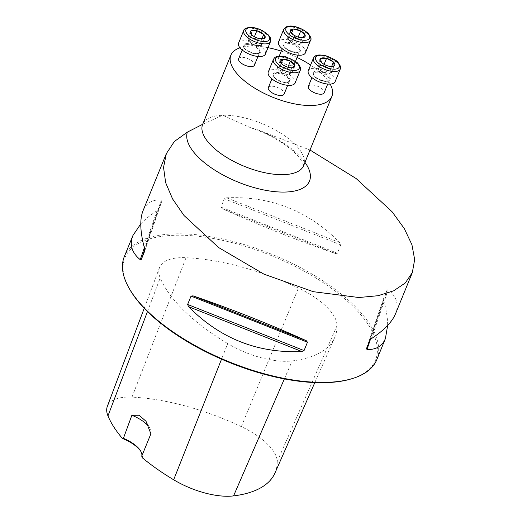 <?xml version="1.0" encoding="UTF-8"?>
<svg xmlns="http://www.w3.org/2000/svg" width="522" height="522" viewBox="0 0 522 522"><rect width="100%" height="100%" fill="white"/><g stroke="black" fill="none" stroke-linecap="round" stroke-linejoin="round"><path stroke-width="0.39" stroke-dasharray="2.61 1.96" d="M238.639 58.764A8.522 3.615 -157.8 0 1 241.758 57.348A8.522 3.615 -157.8 0 1 250.73 60.076A8.522 3.615 -157.8 0 1 254.423 65.204M308.345 86.371A8.522 3.615 -157.8 0 1 317.604 86.247A8.522 3.615 -157.8 0 1 324.129 92.812M330.172 84.101A54.542 23.138 22.2 0 0 310.603 65.054M297.083 57.453A54.542 23.138 22.2 0 0 281.254 51.123M268.021 47.678A54.542 23.138 22.2 0 0 250.847 46.093A54.542 23.138 22.2 0 0 239.996 47.822M268.334 87.637A8.522 3.615 -157.8 0 1 277.593 87.513A8.522 3.615 -157.8 0 1 284.118 94.077M291.315 65.361A8.522 3.615 -157.8 0 1 282.35 62.633A8.522 3.615 -157.8 0 1 278.657 57.498A8.522 3.615 -157.8 0 1 284.692 56.376A8.522 3.615 -157.8 0 1 292.972 60.519A8.522 3.615 -157.8 0 1 294.434 63.938A8.522 3.615 -157.8 0 1 291.315 65.361M202.68 124.295L222.62 115.258L250.606 127.714L257.998 129.919L310.003 150.016M124.321 256.589A136.353 57.838 -157.8 0 1 174.218 233.869A136.353 57.838 -157.8 0 1 317.741 277.521A136.353 57.838 -157.8 0 1 376.812 359.632M220.963 207.117L222.131 208.63C258.762 225.152 296.529 240.113 335.444 253.509L337.388 253.229L340.794 244.877L339.861 242.678C308.476 210.849 270.703 195.894 226.555 197.805L224.369 198.765L220.963 207.117L337.388 253.229M140.777 223.912C144.946 219.468 150.362 215.064 157.018 210.692L158.544 209.094L161.983 200.663L144.744 250.997M144.77 250.912L161.957 200.742L161.435 199.861C152.359 199.495 146.212 203.143 143.008 210.797M395.5 313.833C399.108 304.704 396.674 296.646 388.185 289.664L387.115 289.912L383.677 298.343L366.444 348.676M366.47 348.605L383.709 298.264L383.761 300.489C386.384 310.022 387.676 318.335 387.65 325.428M141.044 451.745A24.886 10.557 -157.8 0 1 141.345 452.261A24.886 10.557 -157.8 0 1 142.238 457.722M274.918 473.115A146.134 61.987 22.2 0 0 277.215 461.546A54.099 22.948 22.2 0 0 241.327 426.65A146.134 61.987 22.2 0 0 131.994 397.138A54.099 22.948 22.2 0 0 107.336 406.364M227.729 343.58A150.245 63.736 -157.8 0 1 160.195 277.913A58.21 24.691 -157.8 0 1 159.51 267.636A58.21 24.691 -157.8 0 1 186.034 257.711A150.245 63.736 -157.8 0 1 298.447 288.059A58.21 24.691 -157.8 0 1 337.062 325.604A150.245 63.736 -157.8 0 1 334.7 337.499A150.245 63.736 -157.8 0 1 292.183 360.924A58.21 24.691 -157.8 0 1 227.729 343.58L221.543 359.175M129.358 288.692A135.328 57.407 -157.8 0 1 174.439 235.285A135.328 57.407 -157.8 0 1 341.049 295.726A135.328 57.407 -157.8 0 1 350.758 379.044M150.897 433.808A23.862 10.12 22.2 0 0 150.055 428.529A23.862 10.12 22.2 0 0 148.124 425.828M335.104 81.706A14.485 6.147 22.2 0 0 324.012 70.542A14.485 6.147 22.2 0 0 308.28 70.757M322.224 63.11L324.873 64.872L329.702 66.372M320.632 65.576L323.647 65.485L327.085 67.318A6.916 2.936 22.2 0 0 320.632 65.576A6.916 2.936 22.2 0 0 318.048 67.606L317.617 65.674L320.632 65.576M321.917 71.37L318.479 69.53L318.048 67.606A6.916 2.936 22.2 0 0 319.862 70.02A6.916 2.936 22.2 0 0 321.917 71.37A6.916 2.936 22.2 0 0 327.346 73.073A6.916 2.936 22.2 0 0 328.377 73.106L325.363 73.204L321.917 71.37M330.961 71.083L331.385 73.015L328.377 73.106A6.916 2.936 22.2 0 0 330.961 71.083A6.916 2.936 22.2 0 0 327.085 67.318L330.53 69.152L330.961 71.083M331.385 73.015L334.302 65.87M330.53 69.152L331.653 66.398M325.363 73.204L328.279 66.059M318.479 69.53L321.395 62.386M317.617 65.674L320.534 58.529M323.647 65.485L324.103 64.356M295.093 82.972A14.485 6.147 22.2 0 0 284.001 71.808A14.485 6.147 22.2 0 0 268.262 72.023M282.937 64.904L288.203 67.39L290.467 67.749M289.71 70.444L291.942 72.617L290.454 73.785A6.916 2.936 22.2 0 0 289.71 70.444A6.916 2.936 22.2 0 0 283.746 67.266L287.472 68.271L289.71 70.444M278.526 67.429L280.02 66.261L283.746 67.266A6.916 2.936 22.2 0 0 278.526 67.429A6.916 2.936 22.2 0 0 279.27 70.77L277.038 68.597L278.526 67.429M285.234 73.954L281.508 72.95L279.27 70.77A6.916 2.936 22.2 0 0 279.844 71.286A6.916 2.936 22.2 0 0 285.234 73.954A6.916 2.936 22.2 0 0 287.335 74.339A6.916 2.936 22.2 0 0 290.454 73.785L288.96 74.959L285.234 73.954M281.508 72.95L284.425 65.805M288.96 74.959L291.876 67.808M277.038 68.597L279.949 61.452M280.02 66.261L281.234 63.279M287.472 68.271L287.903 67.221M291.942 72.617L294.858 65.472M265.398 54.099A14.485 6.147 22.2 0 0 259.121 45.375A14.485 6.147 22.2 0 0 243.872 40.736A14.485 6.147 22.2 0 0 238.574 43.15M252.517 35.503L255.16 37.264L259.989 38.765M258.671 45.499L255.656 45.597L252.211 43.763A6.916 2.936 22.2 0 0 257.64 45.466A6.916 2.936 22.2 0 0 258.671 45.499A6.916 2.936 22.2 0 0 261.248 43.476L261.679 45.407L258.671 45.499M257.379 39.711L260.824 41.545L261.248 43.476A6.916 2.936 22.2 0 0 257.379 39.711A6.916 2.936 22.2 0 0 250.925 37.969L253.933 37.878L257.379 39.711M248.341 39.998L247.911 38.067L250.925 37.969A6.916 2.936 22.2 0 0 248.341 39.998A6.916 2.936 22.2 0 0 250.155 42.413A6.916 2.936 22.2 0 0 252.211 43.763L248.772 41.923L248.341 39.998M247.911 38.067L250.828 30.922M248.772 41.923L251.689 34.778M253.933 37.878L254.397 36.749M260.824 41.545L261.946 38.791M261.679 45.407L264.595 38.263M255.656 45.597L258.573 38.452M305.409 52.833A14.485 6.147 22.2 0 0 302.93 47.013A14.485 6.147 22.2 0 0 288.849 39.972A14.485 6.147 22.2 0 0 278.585 41.884M293.253 34.765L298.525 37.258L300.789 37.61M289.593 40.638L287.354 38.458L288.849 37.29A6.916 2.936 22.2 0 0 289.593 40.638A6.916 2.936 22.2 0 0 290.167 41.147A6.916 2.936 22.2 0 0 295.556 43.815L291.824 42.811L289.593 40.638M300.77 43.646L299.282 44.82L295.556 43.815A6.916 2.936 22.2 0 0 297.651 44.2A6.916 2.936 22.2 0 0 300.77 43.646A6.916 2.936 22.2 0 0 300.026 40.305L302.264 42.478L300.77 43.646M294.062 37.127L297.794 38.132L300.026 40.305A6.916 2.936 22.2 0 0 294.062 37.127A6.916 2.936 22.2 0 0 288.849 37.29L290.336 36.122L294.062 37.127M297.794 38.132L298.219 37.082M290.336 36.122L291.557 33.14M302.264 42.478L305.181 35.333M299.282 44.82L302.199 37.675M291.824 42.811L294.741 35.666M287.354 38.458L290.271 31.313M303.654 165.565A54.542 23.138 22.2 0 0 280.027 132.719A54.542 23.138 22.2 0 0 222.62 115.258A54.542 23.138 22.2 0 0 202.66 124.347M147.458 311.569L160.195 277.913M277.215 461.546L337.062 325.604M284.373 378.913L292.183 360.924M131.994 397.138L186.034 257.711M241.327 426.65L298.447 288.059M157.018 210.692L144.346 247.689M158.544 209.094L144.77 249.32M161.435 199.861L144.659 248.85M370.418 339.47L383.761 300.489M369.883 340.253L387.115 289.912M371.41 338.654L388.185 289.664M339.861 242.678L226.555 197.805M340.794 244.877L224.369 198.765M335.444 253.509L222.131 208.63M257.998 129.919A65.811 27.92 -157.8 0 1 304.965 162.355M326.23 81.445A8.522 3.615 -157.8 0 1 317.259 78.718A8.522 3.615 -157.8 0 1 313.565 73.582A8.522 3.615 -157.8 0 1 322.824 73.458A8.522 3.615 -157.8 0 1 329.349 80.023A8.522 3.615 -157.8 0 1 326.23 81.445M326.844 81.243A9.207 3.902 22.2 0 0 325.128 73.537A9.207 3.902 22.2 0 0 313.102 73.915A9.207 3.902 22.2 0 0 326.844 81.243M313.422 58.151A14.485 6.147 -157.8 0 1 329.16 57.935A14.485 6.147 -157.8 0 1 340.246 69.1M275.016 78.274A8.522 3.615 -157.8 0 1 273.554 74.848A8.522 3.615 -157.8 0 1 282.813 74.718A8.522 3.615 -157.8 0 1 289.338 81.288A8.522 3.615 -157.8 0 1 283.296 82.411A8.522 3.615 -157.8 0 1 275.016 78.274M274.735 77.713A9.207 3.902 22.2 0 0 289.612 81.726A9.207 3.902 22.2 0 0 280.686 73.047A9.207 3.902 22.2 0 0 274.735 77.713M273.411 59.417A14.485 6.147 -157.8 0 1 289.142 59.201A14.485 6.147 -157.8 0 1 300.235 70.366M246.978 44.553A8.522 3.615 -157.8 0 1 255.95 47.28A8.522 3.615 -157.8 0 1 259.643 52.415A8.522 3.615 -157.8 0 1 250.384 52.539A8.522 3.615 -157.8 0 1 243.859 45.975A8.522 3.615 -157.8 0 1 246.978 44.553M246.828 43.613A9.207 3.902 22.2 0 0 248.544 51.319A9.207 3.902 22.2 0 0 260.576 50.941A9.207 3.902 22.2 0 0 246.828 43.613M243.715 30.544A14.485 6.147 -157.8 0 1 249.014 28.129A14.485 6.147 -157.8 0 1 264.262 32.769A14.485 6.147 -157.8 0 1 270.54 41.492M298.192 47.724A8.522 3.615 -157.8 0 1 299.654 51.149A8.522 3.615 -157.8 0 1 290.402 51.28A8.522 3.615 -157.8 0 1 283.877 44.709A8.522 3.615 -157.8 0 1 289.912 43.587A8.522 3.615 -157.8 0 1 298.192 47.724M298.943 47.137A9.207 3.902 22.2 0 0 284.066 43.13A9.207 3.902 22.2 0 0 292.992 51.809A9.207 3.902 22.2 0 0 298.943 47.137M283.727 29.278A14.485 6.147 -157.8 0 1 293.99 27.366A14.485 6.147 -157.8 0 1 308.071 34.406A14.485 6.147 -157.8 0 1 310.557 40.227M314.825 382.58L334.7 337.499M144.222 308.28L159.51 267.636M146.01 421.274L150.055 428.529M140.783 451.249L141.345 452.261M250.612 127.701C266.24 133.13 279.427 140.144 290.167 148.744C294.708 152.476 298.114 155.928 300.391 159.112C303.067 163.536 304.13 165.774 303.582 165.82M203.945 123.655L202.536 124.582M327.705 84.055L329.349 80.023C329.369 80.59 328.449 80.962 326.589 81.132C320.515 80.975 315.007 77.158 314.492 76.01L313.565 73.582L311.921 77.615M330.139 66.457L330.7 66.509M319.862 70.02L323.138 72.689L327.346 73.073M287.694 85.314L289.338 81.288L286.983 82.378C285.678 82.802 279.407 81.713 274.977 77.798C273.528 76.147 273.058 75.161 273.554 74.848L271.91 78.881M290.291 67.736L290.689 67.769M282.513 64.624L282.043 64.245M279.844 71.286L283.126 73.954L287.335 74.339M257.998 56.448L259.643 52.415C257.353 53.205 261.555 54.066 252.942 52.99C244.629 49.962 244.851 48.272 243.989 47.208L243.859 45.975L242.215 50.008M260.426 38.85L260.993 38.896M250.155 42.413L253.431 45.081L257.64 45.466M294.434 63.938L295.426 61.518M298.01 55.182L299.654 51.149C297.364 51.939 301.566 52.8 292.953 51.724C284.64 48.696 284.862 47.006 284.001 45.943L283.877 44.709L282.232 48.742M278.657 57.498L279.166 56.252M300.613 37.597L301.011 37.636M292.829 34.485L292.366 34.106M290.167 41.147L293.442 43.815L297.651 44.2"/><path stroke-width="0.78" d="M257.998 56.448L254.423 65.204A8.522 3.615 -157.8 0 1 251.304 66.627A8.522 3.615 -157.8 0 1 242.332 63.899A8.522 3.615 -157.8 0 1 238.639 58.764L242.215 50.008M327.705 84.055L324.129 92.812A8.522 3.615 -157.8 0 1 321.01 94.234A8.522 3.615 -157.8 0 1 312.039 91.507A8.522 3.615 -157.8 0 1 308.345 86.371L311.921 77.615M239.996 47.822A54.542 23.138 22.2 0 0 230.887 55.182A54.542 23.138 22.2 0 0 254.514 88.029A54.542 23.138 22.2 0 0 311.928 105.483A54.542 23.138 22.2 0 0 331.881 96.4A54.542 23.138 22.2 0 0 330.172 84.101M310.603 65.054A54.542 23.138 22.2 0 0 297.083 57.453M281.254 51.123A54.542 23.138 22.2 0 0 268.021 47.678M287.694 85.314L284.118 94.077A8.522 3.615 -157.8 0 1 280.999 95.5A8.522 3.615 -157.8 0 1 269.796 91.063A8.522 3.615 -157.8 0 1 268.334 87.637L271.91 78.881M310.003 150.016L356.167 178.557L392.094 211.769L404.315 228.61L411.943 244.746L414.664 259.604L412.328 272.595L405.229 283.022L393.64 290.826L378.045 295.713L358.882 297.52L313.324 291.694L264.015 274.187L218.561 247.513L183.998 215.488L172.554 198.889L165.644 182.641L163.549 167.392L166.348 153.625L174.361 141.488L187.333 132.151L202.68 124.295M387.65 325.428L385.412 338.55L376.812 359.632A136.353 57.838 -157.8 0 1 351.867 378.711A136.353 57.838 -157.8 0 1 228.714 361.661A136.353 57.838 -157.8 0 1 128.79 287.681A136.353 57.838 -157.8 0 1 124.321 256.589L132.927 235.507L140.777 223.912M166.342 153.625L143.008 210.797C139.576 219.494 140.124 232.179 144.659 248.85L144.718 251.075L141.305 259.427L140.242 259.675C131.753 252.694 129.312 244.642 132.927 235.507M385.412 338.55C382.208 346.203 376.068 349.844 366.986 349.479L366.47 348.605L369.883 340.253L371.41 338.654C384.042 330.315 392.074 322.041 395.5 313.833L412.328 272.595M191.039 296.111L192.983 295.837C231.892 309.226 269.665 324.188 306.29 340.709L307.465 342.223L304.052 350.575L301.873 351.541C257.724 353.453 219.951 338.491 188.566 306.662L187.626 304.463L191.039 296.111L307.465 342.223M144.222 308.28L107.336 406.364A54.099 22.948 22.2 0 0 107.976 415.91A146.134 61.987 22.2 0 0 122.468 438.5A24.886 10.557 -157.8 0 1 141.044 451.745M148.124 425.828A23.862 10.12 22.2 0 0 131.864 415.297L139.146 415.258L146.01 421.274L150.897 433.808L141.743 456.169L142.238 457.722A146.134 61.987 22.2 0 0 173.663 479.777A54.099 22.948 22.2 0 0 233.562 495.9A146.134 61.987 22.2 0 0 274.918 473.115L314.825 382.58M131.864 415.297L123.407 438.343L122.468 438.5M351.867 378.711L350.758 379.044A135.328 57.407 -157.8 0 1 228.525 362.118A135.328 57.407 -157.8 0 1 129.358 288.692L128.79 287.681M141.743 456.169A23.862 10.12 22.2 0 0 140.783 451.249A23.862 10.12 22.2 0 0 123.407 438.343M329.702 66.372L334.302 65.87A7.987 3.386 22.2 0 0 333.447 62.007A7.987 3.386 22.2 0 0 326.557 58.34A7.987 3.386 22.2 0 0 320.534 58.529A7.987 3.386 22.2 0 0 321.395 62.386A7.987 3.386 22.2 0 0 322.061 62.979A7.987 3.386 22.2 0 0 328.279 66.059A7.987 3.386 22.2 0 0 330.7 66.509A7.987 3.386 22.2 0 0 334.302 65.87L333.447 62.007L326.557 58.34L320.534 58.529L321.395 62.386L322.224 63.11M313.422 58.151L308.28 70.757A14.485 6.147 22.2 0 0 314.557 79.481A14.485 6.147 22.2 0 0 329.806 84.12A14.485 6.147 22.2 0 0 335.104 81.706L340.246 69.1A14.485 6.147 -157.8 0 1 334.948 71.514A14.485 6.147 -157.8 0 1 319.699 66.875A14.485 6.147 -157.8 0 1 313.422 58.151C314.472 56.82 315.066 53.381 326.27 55.906C333.656 58.842 337.649 61.107 338.249 62.699C340.52 65.72 341.186 67.86 340.246 69.1M331.653 66.398L333.447 62.007M324.103 64.356L326.557 58.34M284.425 65.805A7.987 3.386 22.2 0 0 290.689 67.769A7.987 3.386 22.2 0 0 291.876 67.808A7.987 3.386 22.2 0 0 294.858 65.472A7.987 3.386 22.2 0 0 290.389 61.126A7.987 3.386 22.2 0 0 282.931 59.116A7.987 3.386 22.2 0 0 279.949 61.452A7.987 3.386 22.2 0 0 282.043 64.245A7.987 3.386 22.2 0 0 284.425 65.805M273.411 59.417L268.262 72.023A14.485 6.147 22.2 0 0 270.748 77.843A14.485 6.147 22.2 0 0 284.829 84.884A14.485 6.147 22.2 0 0 295.093 82.972L300.235 70.366A14.485 6.147 -157.8 0 1 289.971 72.277A14.485 6.147 -157.8 0 1 275.89 65.237A14.485 6.147 -157.8 0 1 273.411 59.417C274.461 58.086 275.055 54.64 286.258 57.166C293.638 60.108 297.631 62.372 298.238 63.965C300.509 66.986 301.174 69.119 300.235 70.366M290.467 67.749L291.876 67.808L294.858 65.472L290.389 61.126L282.931 59.116L279.949 61.452L282.937 64.904M281.234 63.279L282.931 59.116M287.903 67.221L290.389 61.126M259.989 38.765L264.595 38.263L263.734 34.4L256.85 30.733L250.828 30.922A7.987 3.386 22.2 0 0 251.689 34.778A7.987 3.386 22.2 0 0 252.348 35.372A7.987 3.386 22.2 0 0 258.573 38.452A7.987 3.386 22.2 0 0 260.993 38.896A7.987 3.386 22.2 0 0 264.595 38.263A7.987 3.386 22.2 0 0 263.734 34.4A7.987 3.386 22.2 0 0 256.85 30.733A7.987 3.386 22.2 0 0 250.828 30.922L251.689 34.778L252.517 35.503M243.715 30.544L238.574 43.15A14.485 6.147 22.2 0 0 249.66 54.314A14.485 6.147 22.2 0 0 265.398 54.099L270.54 41.492A14.485 6.147 -157.8 0 1 254.808 41.708A14.485 6.147 -157.8 0 1 243.715 30.544C243.807 29.004 245.875 27.94 249.914 27.353C254.077 27.327 258.416 28.508 262.938 30.896L268.504 35.046L270.409 37.878L270.54 41.492M254.397 36.749L256.85 30.733M261.946 38.791L263.734 34.4M300.789 37.61L302.199 37.675L305.181 35.333L300.705 30.987A7.987 3.386 22.2 0 0 293.253 28.978A7.987 3.386 22.2 0 0 290.271 31.313A7.987 3.386 22.2 0 0 292.366 34.106A7.987 3.386 22.2 0 0 294.741 35.666A7.987 3.386 22.2 0 0 301.011 37.636A7.987 3.386 22.2 0 0 302.199 37.675A7.987 3.386 22.2 0 0 305.181 35.333A7.987 3.386 22.2 0 0 300.705 30.987L293.253 28.978L290.271 31.313L293.253 34.765M283.727 29.278L278.585 41.884A14.485 6.147 22.2 0 0 289.677 53.048A14.485 6.147 22.2 0 0 305.409 52.833L310.557 40.227A14.485 6.147 -157.8 0 1 294.819 40.442A14.485 6.147 -157.8 0 1 283.727 29.278L286.35 26.792L289.697 26.1C292.294 25.624 301.201 27.248 307.973 33.225C310.858 36.86 311.719 39.196 310.557 40.227M298.219 37.082L300.705 30.987M291.557 33.14L293.253 28.978M230.887 55.182L202.66 124.347A54.542 23.138 22.2 0 0 244.42 166.374A54.542 23.138 22.2 0 0 303.654 165.565L331.881 96.4M173.663 479.777L221.543 359.175M107.976 415.91L147.458 311.569M233.562 495.9L284.373 378.913M144.346 247.689L140.242 259.675M144.77 249.32L141.305 259.427M366.986 349.479L370.418 339.47M192.983 295.837L306.29 340.709M187.626 304.463L304.052 350.575M188.566 306.662L301.873 351.541M304.965 162.355A65.811 27.92 -157.8 0 1 257.248 188.455A65.811 27.92 -157.8 0 1 187.333 132.151M334.576 69.158A12.782 5.422 22.2 0 0 332.194 58.451A12.782 5.422 22.2 0 0 315.484 58.979A12.782 5.422 22.2 0 0 334.576 69.158M277.763 63.769A12.782 5.422 22.2 0 0 298.427 69.341A12.782 5.422 22.2 0 0 286.03 57.283A12.782 5.422 22.2 0 0 277.763 63.769M250.553 27.633A12.782 5.422 22.2 0 0 252.935 38.334A12.782 5.422 22.2 0 0 269.646 37.806A12.782 5.422 22.2 0 0 250.553 27.633M307.373 33.023A12.782 5.422 22.2 0 0 286.702 27.451A12.782 5.422 22.2 0 0 299.099 39.502A12.782 5.422 22.2 0 0 307.373 33.023M295.426 61.518L298.01 55.182M279.166 56.252L282.232 48.742"/></g></svg>
